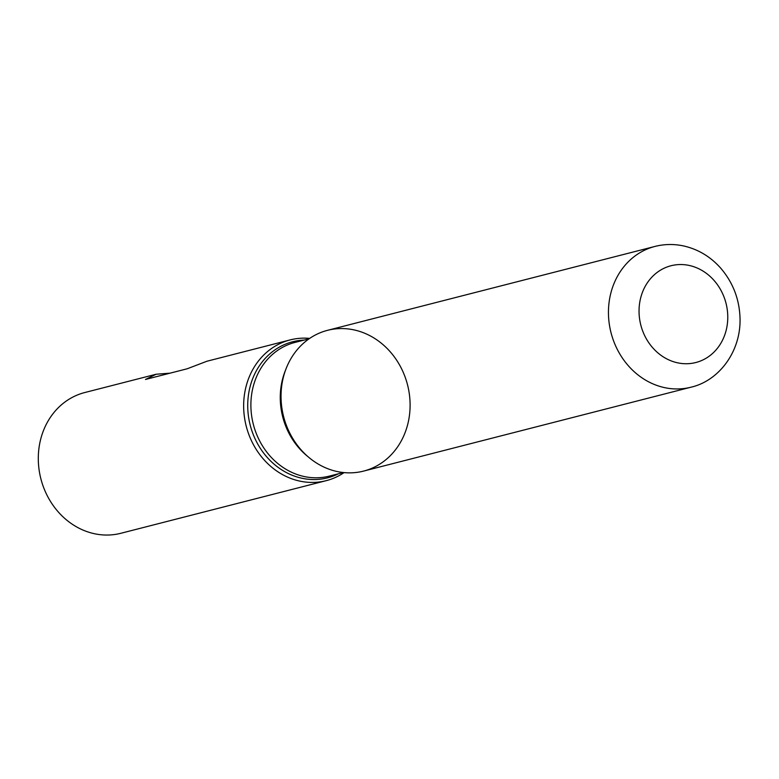 <?xml version="1.0" encoding="UTF-8"?>
<svg xmlns="http://www.w3.org/2000/svg" width="779" height="779" viewBox="0 0 779 779"><rect width="100%" height="100%" fill="white"/><g stroke="black" fill="none" stroke-linecap="round" stroke-linejoin="round"><path stroke-width="1.17" d="M344.075 472.6A72.651 63.966 -104.4 0 1 326.226 480.662A72.651 63.966 -104.4 0 1 244.304 395.674A72.651 63.966 -104.4 0 1 290.158 339.907A72.651 63.966 -104.4 0 1 309.691 338.398M170.095 373.16L156.18 374.232L84.804 392.528A72.651 63.966 75.6 0 0 38.95 448.295A72.651 63.966 75.6 0 0 120.862 533.284L326.226 480.662M156.18 374.232L145.478 379.461L187.194 368.779L206.941 361.232L290.158 339.907M409.452 415.324A72.651 63.966 75.6 0 0 321.581 332.214A72.651 63.966 75.6 0 0 305.68 454.585A72.651 63.966 75.6 0 0 409.452 415.324M691.012 387.192L363.608 471.091A72.651 63.966 -104.4 0 1 281.686 386.092A72.651 63.966 -104.4 0 1 327.54 330.325L654.944 246.437C664.312 244.07 673.767 243.885 683.31 245.882C697.945 249.144 710.419 256.573 720.711 268.161C733.175 282.738 739.622 299.711 740.05 319.078C740.673 352.166 718.569 380.921 691.012 387.192A72.651 63.966 -104.4 0 1 609.1 302.203A72.651 63.966 -104.4 0 1 654.944 246.437M338.349 473.807A70.237 61.843 -104.4 0 1 273.76 463.885A70.237 61.843 -104.4 0 1 248.355 395.664A70.237 61.843 -104.4 0 1 304.083 340.092M307.997 456.679A69.019 60.772 -104.4 0 1 280.878 387.854A69.019 60.772 -104.4 0 1 285.708 369.704M309.088 338.807L295.066 342.4A69.019 60.772 75.6 0 0 251.51 395.372A69.019 60.772 75.6 0 0 329.332 476.115L343.354 472.522M639.491 304.092A49.953 43.975 75.6 0 0 699.902 361.232A49.953 43.975 75.6 0 0 710.828 277.1A49.953 43.975 75.6 0 0 639.491 304.092"/></g></svg>
